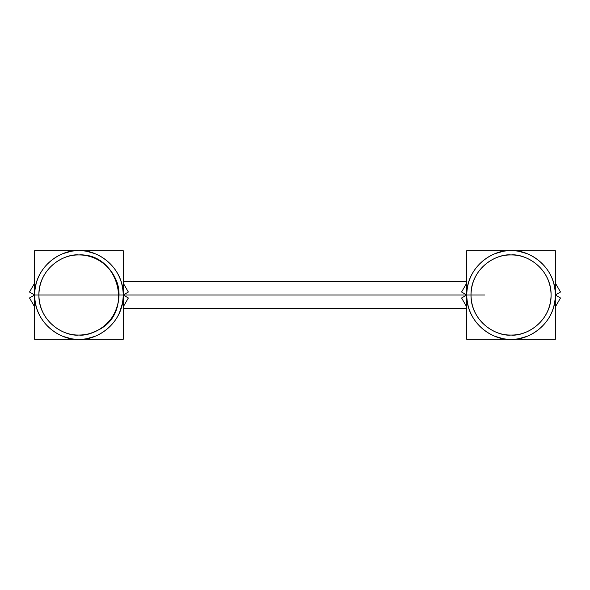 <?xml version="1.0" encoding="UTF-8"?>
<svg xmlns="http://www.w3.org/2000/svg" width="590" height="590" viewBox="0 0 590 590"><rect width="100%" height="100%" fill="white"/><g stroke="black" fill="none" stroke-linecap="round" stroke-linejoin="round"><path stroke-width="0.89" d="M466.749 306.94L461.579 297.987L466.749 295L461.579 292.013L466.749 283.06M488.896 256.643L491.02 255.492M492.112 254.961L492.842 254.622M495.607 253.486L502.378 251.561M519.665 251.561L526.354 253.442M529.252 254.629L529.968 254.961M531.059 255.492L533.183 256.643M555.33 306.94L560.5 297.987L555.33 295L560.5 292.013L555.33 283.06M533.183 333.357L531.059 334.508M529.968 335.039L529.237 335.378M526.464 336.514L519.702 338.439M502.407 338.439L495.718 336.558M492.827 335.371L492.112 335.039M491.02 334.508L488.896 333.357M511.036 250.706C498.085 248.928 467.354 262.218 466.749 295C467.354 327.782 498.085 341.072 511.036 339.294C523.994 341.072 554.725 327.782 555.33 295C554.725 262.218 523.994 248.928 511.036 250.706C498.085 248.928 467.354 262.218 466.749 295C467.354 327.782 498.085 341.072 511.036 339.294C523.994 341.072 554.725 327.782 555.33 295C554.725 262.218 523.994 248.928 511.036 250.706C534.71 250.101 555.942 271.334 555.33 295C555.942 318.666 534.702 339.899 511.036 339.294C487.37 339.899 466.137 318.666 466.749 295C466.137 271.334 487.37 250.101 511.036 250.706M466.749 250.706L555.33 250.706L555.33 339.294L466.749 339.294L466.749 250.706M511.036 335.039C532.431 335.592 551.628 316.402 551.082 295.015C551.635 273.613 532.438 254.408 511.036 254.961C489.648 254.408 470.451 273.598 470.997 294.985C470.437 316.388 489.641 335.592 511.036 335.039C522.755 336.654 550.536 324.64 551.082 295C550.536 265.36 522.755 253.346 511.036 254.961C499.324 253.346 471.543 265.36 470.997 295C471.543 324.64 499.324 336.654 511.036 335.039C522.755 336.654 550.536 324.64 551.082 295C550.536 265.36 522.755 253.346 511.036 254.961C499.324 253.346 471.543 265.36 470.997 295C471.543 324.64 499.324 336.654 511.036 335.039M466.749 297.456L466.321 297.699L466.749 298.429M466.749 291.571L466.321 292.301L466.749 292.544M555.33 292.544L555.75 292.301L555.33 291.571M555.33 298.429L555.75 297.699L555.33 297.456M123.222 281.533L466.749 281.533L123.222 281.533M123.222 308.467L466.749 308.467L123.222 308.467M34.64 306.866L29.5 297.965L34.64 295L123.222 295C123.834 318.666 102.594 339.899 78.927 339.294C55.261 339.899 34.028 318.666 34.64 295C34.028 271.334 55.261 250.101 78.927 250.706C65.977 248.928 35.245 262.218 34.64 295C35.245 327.782 65.977 341.072 78.927 339.294C65.977 341.072 35.245 327.782 34.64 295C35.245 262.218 65.977 248.928 78.927 250.706C102.594 250.101 123.834 271.334 123.222 295C122.617 262.218 91.885 248.928 78.927 250.706C91.885 248.928 122.617 262.218 123.222 295C122.617 327.782 91.885 341.072 78.927 339.294C91.885 341.072 122.617 327.782 123.222 295L128.362 297.965L123.222 306.866M101.074 333.357L98.95 334.508M97.859 335.039L97.026 335.422M94.363 336.514L87.549 338.446M70.299 338.439L63.609 336.558M60.726 335.378L60.003 335.039M58.911 334.508L56.788 333.357M123.222 283.134L128.362 292.035L123.222 295L78.927 295L150.952 295L78.927 295C102.623 295 102.623 295 78.927 295C55.239 295 55.239 295 78.927 295L150.952 295L78.927 295C93.567 295 93.567 295 78.927 295C64.295 295 64.295 295 78.927 295L114.939 295L78.927 295C64.295 295 64.295 295 78.927 295C93.567 295 93.567 295 78.927 295C97.21 295 97.21 295 78.927 295C60.652 295 60.652 295 78.927 295L114.939 295L78.927 295C93.567 295 93.567 295 78.927 295C64.295 295 64.295 295 78.927 295C60.652 295 60.652 295 78.927 295C97.21 295 97.21 295 78.927 295L114.939 295L78.927 295C93.567 295 93.567 295 78.927 295C64.295 295 64.295 295 78.927 295L114.939 295L78.927 295C55.239 295 55.239 295 78.927 295C102.623 295 102.623 295 78.927 295L34.64 295L29.5 292.035L34.64 283.134M56.788 256.643L58.911 255.492M60.003 254.961L60.726 254.622M63.506 253.479L70.269 251.561M87.549 251.554L94.371 253.486M97.026 254.57L97.859 254.961M98.95 255.492L101.074 256.643M122.373 303.614L119.431 312.921M34.64 250.706L123.222 250.706L123.222 339.294L34.64 339.294L34.64 250.706M78.927 335.039C86.074 335.009 92.748 333.225 98.95 329.677C134.269 311.926 118.391 252.675 78.927 254.961C57.54 254.408 38.343 273.598 38.888 294.985C38.328 316.388 57.532 335.592 78.927 335.039C84.709 335.363 91.384 333.571 98.95 329.677C113.317 323.143 125.146 298.09 115.552 278.797C106.687 259.615 88.699 254.666 78.927 254.961C90.646 253.346 118.428 265.36 118.974 295C118.428 324.64 90.646 336.654 78.927 335.039C67.216 336.654 39.434 324.64 38.888 295C39.434 265.36 67.216 253.346 78.927 254.961C67.216 253.346 39.434 265.36 38.888 295C39.434 324.64 67.216 336.654 78.927 335.039M123.222 292.544L123.642 292.301L123.222 291.571M123.222 298.429L123.642 297.699L123.222 297.456M34.64 297.456L34.213 297.699L34.64 298.429M34.64 291.571L34.213 292.301L34.64 292.544M103.656 295L79.591 295C85.403 295 85.403 295 79.591 295L83.92 295L79.591 295C85.403 295 85.403 295 79.591 295C85.403 295 85.403 295 79.591 295L103.656 295M100.307 295L57.555 295L100.307 295M119.593 295L79.724 295L119.593 295M82.032 295L124.107 295L82.032 295M118.974 295L38.888 295L118.974 295M62.791 295L95.071 295L62.791 295M90.506 295L103.361 295L90.506 295M84.613 295L88.942 295C83.124 295 83.124 295 88.942 295L84.613 295L88.942 295C83.124 295 83.124 295 88.942 295C83.124 295 83.124 295 88.942 295L84.613 295M79.591 295L82.438 295L79.591 295M484.855 295L86.892 295L484.855 295"/></g></svg>
